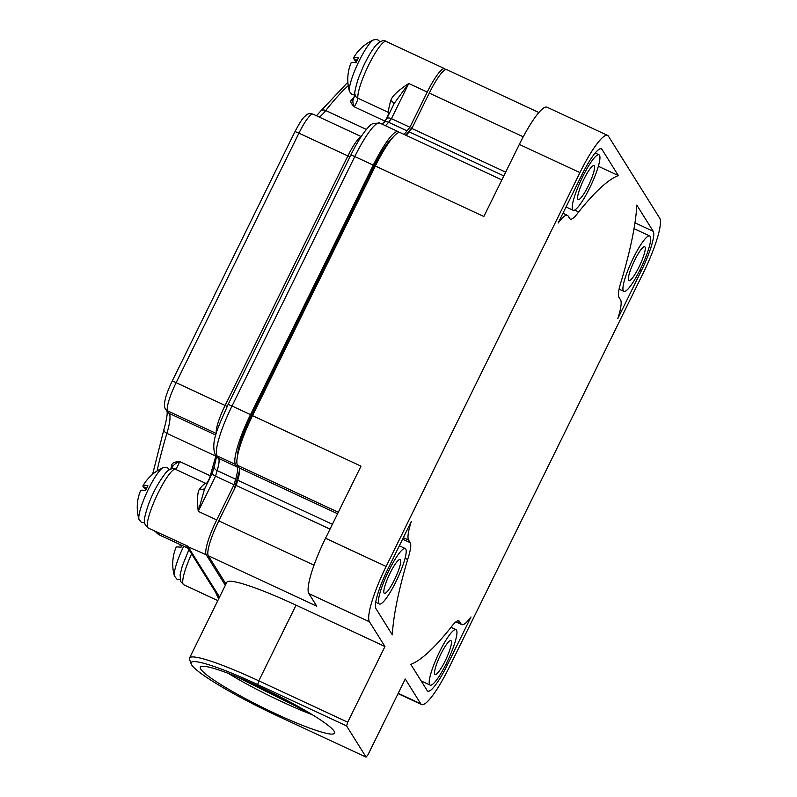 <?xml version="1.0" encoding="UTF-8"?>
<svg xmlns="http://www.w3.org/2000/svg" width="797" height="797" viewBox="0 0 797 797"><rect width="100%" height="100%" fill="white"/><g stroke="black" fill="none" stroke-linecap="round" stroke-linejoin="round"><path stroke-width="1.2" d="M420.736 703.761A51.476 9.405 -65 0 0 421.593 704.558A51.476 9.405 -65 0 0 449.219 667.338L643.02 273.491A51.476 9.405 -65 0 0 659.687 218.169L608.42 136.177A51.476 9.405 -65 0 0 607.563 135.38A51.476 9.405 -65 0 0 579.937 172.61L386.137 566.458A51.476 9.405 -65 0 0 369.469 621.78L384.951 646.526L347.711 722.212L346.585 725.937L366.102 757.15L368.025 754.699L405.265 679.014L420.736 703.761L398.231 693.29M617.844 318.491L641.326 270.781A36.712 6.705 115 0 0 653.211 231.319L636.803 205.078A269.924 49.324 115 0 1 621.501 280.454A36.184 6.615 115 0 0 618.94 297.281L620.544 299.841A41.872 7.651 115 0 1 617.844 318.491M598.338 166.264L618.352 175.579A269.924 49.324 115 0 0 578.662 211.942A36.184 6.615 -65 0 1 570.303 219.095A36.184 6.615 -65 0 1 569.706 218.537L568.102 215.977A41.872 7.651 -65 0 0 567.404 215.339A41.872 7.651 -65 0 0 558.149 223.03L581.631 175.32A36.712 6.705 -65 0 1 601.337 148.77A36.712 6.705 -65 0 1 601.944 149.328L600.51 148.66M618.352 175.579L601.944 149.328M461.055 623.961A41.872 7.651 -65 0 0 461.742 624.609A41.872 7.651 -65 0 0 471.007 616.918L447.525 664.628A36.712 6.705 -65 0 1 427.82 691.178A36.712 6.705 -65 0 1 427.212 690.61L410.804 664.369A269.924 49.324 115 0 0 450.494 627.996A36.184 6.615 -65 0 1 458.853 620.853A36.184 6.615 -65 0 1 459.451 621.411L461.055 623.961L456.133 621.68M408.612 540.107A41.872 7.651 115 0 1 411.312 521.457L387.83 569.168A36.712 6.705 115 0 0 375.945 608.629L392.353 634.87A269.924 49.324 115 0 1 407.656 559.494A36.184 6.615 115 0 0 410.216 542.657L408.612 540.107L403.342 537.646M346.585 725.937L257.69 684.563A85.04 9.863 -153.8 0 0 191.16 663.921A85.04 9.863 -153.8 0 0 277.207 715.776L366.102 757.15M384.951 646.526L296.046 605.162L258.806 680.837A88.507 10.261 -153.8 0 0 189.556 658.003A88.507 10.261 -153.8 0 0 189.566 659.348L191.16 663.921M189.556 658.003L226.796 582.328A88.507 10.261 26.2 0 1 296.046 605.162M225.969 584.002L208.286 555.718A32.428 5.928 -65 0 1 218.786 520.859L236.201 485.453A274.009 50.072 -65 0 1 237.745 480.232A31.96 5.838 115 0 0 239.19 467.959L237.556 465.358A46.236 8.448 -65 0 1 252.529 415.665L375.367 166.015A46.236 8.448 -65 0 1 400.184 132.591L501.861 179.903M208.286 555.718L316.768 606.198L308.867 593.576A51.476 9.405 -65 0 1 325.535 538.254L361.011 466.155L252.529 415.665M347.711 722.212L258.806 680.837L257.69 684.563M334.112 731.198A74.788 8.677 -153.8 0 0 265.062 689.375A74.788 8.677 -153.8 0 0 200.336 667.149A74.788 8.677 -153.8 0 0 200.784 669.151A74.788 8.677 -153.8 0 0 269.834 710.974A74.788 8.677 -153.8 0 0 334.551 733.19A74.788 8.677 -153.8 0 0 334.112 731.198M312.544 714.839A74.788 8.677 26.2 0 1 228.321 673.395M309.356 712.907L235.424 676.195M304.344 709.958L252.051 683.328M405.982 135.291A31.96 5.838 115 0 0 409.17 131.854A274.009 50.072 -65 0 1 411.86 128.476L429.284 93.07A32.428 5.928 -65 0 1 446.689 69.618L538.842 112.507M330.028 529.118L236.201 485.453M375.367 166.015L483.849 216.505L519.335 144.406A51.476 9.405 -65 0 1 546.961 107.177L607.563 135.38M505.687 172.142L411.86 128.476M628.614 280.345A18.7 3.417 115 0 0 628.923 280.634A18.7 3.417 115 0 0 639.433 266.118A18.7 3.417 115 0 0 645.012 247.02A18.7 3.417 115 0 0 644.703 246.731A18.7 3.417 115 0 0 634.183 261.237A18.7 3.417 115 0 0 628.614 280.345M650.222 236.41A30.595 5.589 115 0 0 649.724 235.942A30.595 5.589 115 0 0 632.509 259.683A30.595 5.589 115 0 0 623.393 290.945A30.595 5.589 115 0 0 623.902 291.423A30.595 5.589 115 0 0 641.107 267.672A30.595 5.589 115 0 0 650.222 236.41M577.895 199.24A18.7 3.417 115 0 0 578.204 199.529A18.7 3.417 115 0 0 588.724 185.024A18.7 3.417 115 0 0 594.293 165.915A18.7 3.417 115 0 0 593.984 165.627A18.7 3.417 115 0 0 583.464 180.142A18.7 3.417 115 0 0 577.895 199.24M599.493 155.285A30.595 5.589 -65 0 1 590.378 186.538A30.595 5.589 -65 0 1 573.163 210.288A30.595 5.589 -65 0 1 572.654 209.82A30.595 5.589 -65 0 1 581.78 178.558A30.595 5.589 -65 0 1 598.985 154.807A30.595 5.589 -65 0 1 599.493 155.285M578.662 211.942L574.677 210.089M384.094 593.098A18.7 3.417 115 0 0 384.403 593.386A18.7 3.417 115 0 0 394.913 578.881A18.7 3.417 115 0 0 400.493 559.773A18.7 3.417 115 0 0 400.184 559.484A18.7 3.417 115 0 0 389.663 573.999A18.7 3.417 115 0 0 384.094 593.098M378.924 603.528A30.595 5.589 115 0 0 379.432 604.006A30.595 5.589 115 0 0 396.647 580.256A30.595 5.589 115 0 0 405.763 548.994A30.595 5.589 115 0 0 405.255 548.525A30.595 5.589 115 0 0 388.049 572.266A30.595 5.589 115 0 0 378.924 603.528M407.656 559.494L405.065 558.289M237.426 456.641A40.587 7.422 -65 0 1 251.165 415.705L373.942 166.184A40.587 7.422 -65 0 1 392.353 138.011M225.322 585.307L206.224 554.752A32.398 5.918 -65 0 1 216.704 519.933L234.019 484.765A274.208 50.111 -65 0 1 235.653 479.196A31.681 5.788 115 0 0 237.098 467.002L235.504 464.452A46.365 8.478 -65 0 1 250.517 414.619L373.265 165.148A46.365 8.478 -65 0 1 398.151 131.625A46.365 8.478 -65 0 1 398.918 132.332L399.008 132.481M403.87 134.304A31.681 5.788 115 0 0 407.058 130.857A274.208 50.111 -65 0 1 409.927 127.261L427.242 92.083A32.398 5.918 -65 0 1 444.626 68.662A32.398 5.918 -65 0 1 445.164 69.16L445.473 69.658M233.999 489.946A268.43 49.055 -65 0 1 237.914 476.297A37.459 6.844 115 0 0 239.628 469.523M405.783 135.191A268.43 49.055 -65 0 1 412.776 126.603M444.626 68.662L386.147 41.444A32.398 5.918 115 0 0 369.17 64.029A32.398 5.918 115 0 0 357.833 98.19A5.171 0.946 -65 0 1 356.628 102.355A5.171 0.946 -65 0 1 354.097 106.758C350.949 103.331 350.052 101.119 351.407 100.113A254.084 46.435 -65 0 1 354.167 97.204M393.798 104.317A5.171 3.039 17.2 0 0 390.779 100.721C391.725 96.497 397.713 90.748 408.751 83.486L391.447 118.653C388.737 117.508 387.073 117.777 386.445 119.47M384.851 121.074L354.097 106.758C352.752 103.122 352.523 100.671 353.4 99.416M353.101 99.904A1.704 1.455 42.9 0 1 351.407 100.113M356 62.824A43.088 5.001 -153.8 0 0 351.069 62.893A43.177 43.177 0 0 0 349.514 91.535A29.081 5.31 -65 0 1 357.694 63.939A29.081 5.31 -65 0 1 373.544 39.91A43.177 43.177 0 0 0 353.529 57.892A43.088 5.001 26.2 0 1 358.431 57.902A25.902 4.732 115 0 0 356 62.824M357.205 60.323L353.529 58.609A43.088 5.001 26.2 0 1 353.529 57.892M356.468 61.837A43.088 5.001 26.2 0 1 354.157 59.626A43.088 42.062 148 0 1 354.486 59.058M354.157 59.626L356.917 60.911M385.519 120.227A5.171 0.946 115 0 0 388.617 112.516A32.398 5.918 -65 0 1 390.779 100.721M389.504 113.044A5.171 4.862 -6.1 0 0 388.617 112.516L357.833 98.19A5.171 4.862 173.9 0 1 355.034 94.375C354.197 93.518 355.323 88.178 358.391 78.355L363.113 66.888C367.815 56.896 372.169 49.633 376.174 45.09C380.677 40.836 383.995 39.621 386.147 41.444M386.675 118.813L394.306 103.281L408.751 83.486L427.242 92.083M409.927 127.261L391.447 118.653A274.208 50.111 -65 0 0 388.577 122.25L407.058 130.857M234.019 484.765L215.529 476.158A274.208 50.111 -65 0 1 217.173 470.589A31.681 5.788 115 0 0 218.617 458.405L217.013 455.844A46.365 8.478 -65 0 1 232.027 406.012L354.785 156.551A46.365 8.478 -65 0 1 379.671 123.017L372.837 123.515C370.396 125.249 370.326 124.501 364.488 131.844C360.025 137.911 355.432 145.702 350.74 155.216A5.171 0.598 26.2 0 1 354.785 156.551L373.265 165.148M212.301 473.189L214.254 466.494A5.171 3.178 16.6 0 0 217.173 470.589L235.653 479.196M212.51 472.95C211.892 473.807 212.899 474.873 215.529 476.158L198.224 511.335L204.58 488.87L212.281 473.229M216.704 519.933L198.224 511.335C196.989 498.683 197.517 491.171 199.818 488.79A32.398 5.918 -65 0 1 206.064 483.53L175.28 469.194A32.398 5.918 115 0 0 156.182 497.029A32.398 5.918 115 0 0 148.272 528.042L187.733 546.154L219.554 597.033M204.849 488.312A5.171 3.905 37.4 0 1 199.818 488.79M172.71 466.474A1.704 1.225 13.9 0 0 171.744 465.229C171.953 463.067 174.553 461.812 179.544 461.483A5.171 0.946 -65 0 1 177.422 466.544A5.171 0.946 -65 0 1 175.28 469.194A5.171 5.071 -82.7 0 0 173.806 468.775C171.325 468.307 168.635 469.672 165.726 472.86C158.075 482.843 152.107 493.981 147.844 506.264C142.723 522.145 144.576 521.806 145.193 524.864L148.272 528.042M219.135 597.889L186.867 546.284L206.224 554.752M218.687 598.796L215.17 591.543M181.905 545.407A25.902 4.732 115 0 0 180.949 547.409A43.088 5.001 -153.8 0 0 176.017 547.479A43.177 43.177 0 0 0 174.463 576.121A29.081 5.31 -65 0 1 183.718 546.244M181.417 546.423A43.088 5.001 26.2 0 1 179.106 544.212A43.088 42.062 148 0 1 179.156 544.122M179.106 544.212L181.865 545.497M207.041 483.859A5.171 5.071 97.3 0 1 206.064 483.53A5.171 0.946 -65 0 0 208.206 480.87A5.171 0.946 -65 0 0 210.338 475.809L179.544 461.483C175.519 463.316 173.188 465.149 172.541 466.972M145.472 490.673A43.088 5.001 -153.8 0 0 140.541 490.743A43.177 43.177 0 0 0 138.987 519.385A29.081 5.31 -65 0 1 147.166 491.789A29.081 5.31 -65 0 1 163.016 467.759A43.177 43.177 0 0 0 143.002 485.752A43.088 5.001 26.2 0 1 147.893 485.752A25.902 4.732 115 0 0 145.472 490.673M146.678 488.172L142.992 486.459A43.088 5.001 26.2 0 1 143.002 485.752M145.941 489.687A43.088 5.001 26.2 0 1 143.629 487.475A43.088 42.062 148 0 1 143.958 486.907M143.629 487.475L146.389 488.76M434.803 674.202A18.7 3.417 115 0 0 435.122 674.491A18.7 3.417 115 0 0 445.633 659.986A18.7 3.417 115 0 0 451.202 640.878A18.7 3.417 115 0 0 450.893 640.589A18.7 3.417 115 0 0 440.382 655.104A18.7 3.417 115 0 0 434.803 674.202M429.663 684.663A30.595 5.589 -65 0 1 438.778 653.401A30.595 5.589 -65 0 1 455.984 629.66A30.595 5.589 -65 0 1 456.492 630.128A30.595 5.589 -65 0 1 447.376 661.39A30.595 5.589 -65 0 1 430.171 685.131A30.595 5.589 -65 0 1 429.663 684.663M369.469 621.78L308.867 593.576M332.409 524.287L237.745 480.232M314.038 565.193L218.786 520.859M337.589 513.756L239.19 467.959M338.327 512.252L237.556 465.358M579.937 172.61L519.335 144.406M386.137 566.458L325.535 538.254M503.834 175.908L409.17 131.854M523.231 136.795L429.284 93.07M653.211 231.319L634.96 222.821M641.326 270.781L639.911 270.123M410.216 542.657L402.615 539.131M374.998 166.772L373.903 166.264M366.371 129.443L325.744 110.534A254.084 46.435 -65 0 1 348.229 85.638M384.453 121.572A254.084 46.435 115 0 0 382.181 124.193M386.784 118.673L383.317 123.007A5.171 4.015 38.2 0 1 388.577 122.25A31.681 5.788 115 0 1 385.399 125.687M250.517 414.619L232.027 406.012A5.171 0.598 26.2 0 0 227.982 404.677L350.74 155.216M237.098 467.002L218.617 458.405A5.171 5.041 -32 0 1 216.495 456.542L214.901 453.981A5.171 5.041 -32 0 0 217.013 455.844L235.504 464.452M170.807 469.094A254.084 46.435 -65 0 1 171.744 465.229M215.987 455.725A51.805 9.464 -65 0 1 215.857 456.143A254.084 46.435 115 0 0 210.338 475.809A5.171 3.577 14.7 0 1 210.866 476.088M216.256 456.342A5.171 3.178 -163.4 0 0 215.857 456.143L166.892 433.359A51.805 9.464 115 0 0 169.243 413.424L167.649 410.863A26.241 4.792 -65 0 1 176.147 382.66L298.925 133.139A26.241 4.792 -65 0 1 313.012 114.16C309.993 113.254 307.702 113.612 306.118 115.206C303.199 118.086 302.491 117.498 294.88 131.804A5.171 0.598 26.2 0 1 298.925 133.139L347.89 155.923A5.171 0.598 -153.8 0 0 349.953 156.81M188.122 548.296L159.559 535.006A254.084 46.435 -65 0 1 155.564 531.43M157.039 470.977A254.084 46.435 -65 0 1 166.892 433.359A5.171 3.178 16.6 0 1 163.973 429.254C168.825 412.129 166.673 410.126 167.021 411.342M191.609 553.865A32.398 5.918 115 0 0 183.748 584.769L217.79 600.619M216.326 433.518L167.649 410.863A5.171 5.041 -32 0 1 165.527 409L167.131 411.561A5.171 5.041 -32 0 0 169.243 413.424L215.848 435.112M165.527 409C164.561 408.074 164.282 405.663 164.7 401.768L165.666 397.554C165.726 396.936 168.316 388.896 172.102 381.325A5.171 0.598 26.2 0 1 176.147 382.66L225.113 405.454A5.171 0.598 -153.8 0 0 227.175 406.34M319.298 117.089A51.805 9.464 115 0 0 325.744 110.534A5.171 4.015 38.2 0 0 320.484 111.281L347.871 82.181M360.921 137.004A26.241 4.792 115 0 0 347.89 155.923L225.113 405.454A26.241 4.792 115 0 0 216.415 433.209M252.221 416.293L251.125 415.785M238.821 476.207L238.054 475.849M459.451 621.411L458.036 620.753M447.525 664.628L446.111 663.971M421.593 704.558L398.082 693.619M634.023 228.639L649.724 235.942M619.09 289.181L623.902 291.423M573.163 210.288L566.049 206.981M598.985 154.807L595.16 153.024M567.404 215.339L562.961 213.267M375.736 602.283L379.432 604.006M399.347 545.776L405.255 548.525M355.014 94.086L353.081 99.944M349.514 91.535L352.035 94.624L354.854 94.943M379.701 42.012L379.452 41.564C378.635 39.75 376.662 39.202 373.544 39.91M382.301 124.242L383.317 123.007M398.151 131.625L379.671 123.017M214.901 453.981C210.657 440.083 219.424 425.03 227.982 404.677M214.254 466.494C217.611 453.324 215.798 457.289 216.216 455.914M205.058 488.073L204.58 488.87M186.867 546.284L186.209 545.696M188.939 549.601L182.304 565.97L180.112 574.876L180.65 581.561L183.748 584.769M174.463 576.121L176.984 579.21L180.042 579.479M159.559 535.006L154.419 530.892M152.625 474.235L163.973 429.254M172.102 381.325L294.88 131.804M316.509 115.784L320.484 111.281M361.2 136.586L313.012 114.16M170.608 469.582L172.879 466.175M138.987 519.385L141.507 522.473L144.566 522.742M169.173 469.871L168.914 469.413C168.107 467.6 166.135 467.052 163.016 467.759M455.984 629.66L450.982 627.329M430.171 685.131L421.165 680.947M461.742 624.609L455.874 621.879"/></g></svg>
